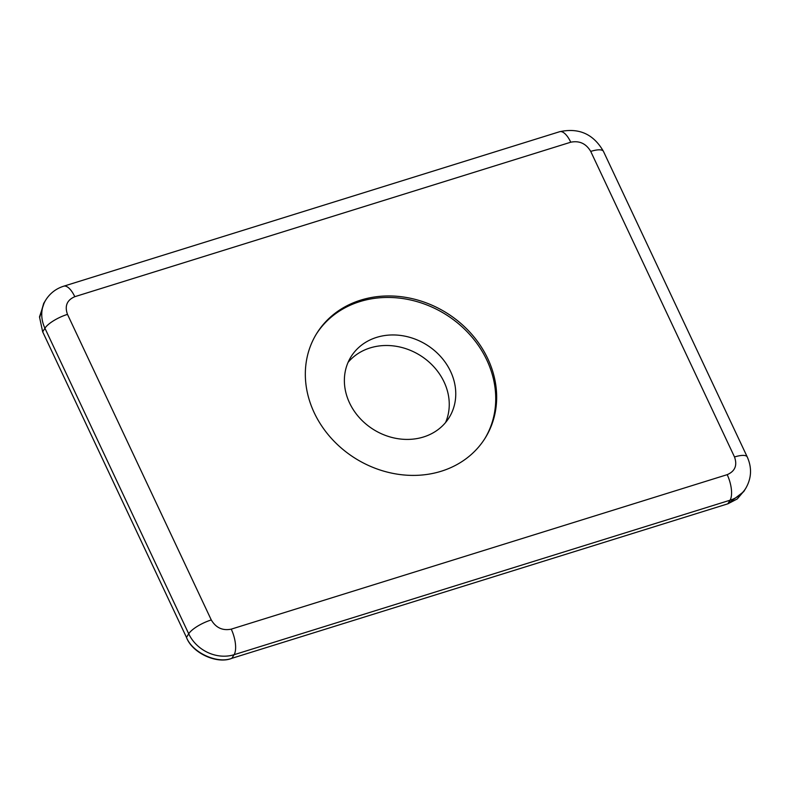 <?xml version="1.0" encoding="UTF-8"?>
<svg xmlns="http://www.w3.org/2000/svg" width="790" height="790" viewBox="0 0 790 790"><rect width="100%" height="100%" fill="white"/><g stroke="black" fill="none" stroke-linecap="round" stroke-linejoin="round"><path stroke-width="1.19" d="M348.064 362.383A57.719 49.987 -148.3 0 1 370.125 347.926A57.719 49.987 -148.3 0 1 431.587 364.437A57.719 49.987 -148.3 0 1 445.56 422.531M423.509 436.988A57.719 49.987 -148.3 0 1 359.588 417.91A57.719 49.987 -148.3 0 1 350.938 356.882A57.719 49.987 -148.3 0 1 376.632 337.379A57.719 49.987 -148.3 0 1 440.544 356.458A57.719 49.987 -148.3 0 1 449.194 417.495A57.719 49.987 -148.3 0 1 423.509 436.988M484.912 438.49A99.155 85.873 31.7 0 0 469.26 334.022A99.155 85.873 31.7 0 0 359.806 301.622A99.155 85.873 31.7 0 0 316.148 334.377M441.255 471.235A99.155 85.873 -148.3 0 1 331.464 438.46A99.155 85.873 -148.3 0 1 316.612 333.617A99.155 85.873 -148.3 0 1 360.734 300.121A99.155 85.873 -148.3 0 1 470.524 332.896A99.155 85.873 -148.3 0 1 485.386 437.739A99.155 85.873 -148.3 0 1 441.255 471.235M44.368 302.264L39.5 316.909L42.65 331.77A35.412 30.672 31.7 0 0 42.69 331.849L186.48 637.412A35.412 30.672 31.7 0 0 186.509 637.49C192.247 653.034 217.082 664.469 231.776 658.337A35.412 30.672 31.7 0 0 231.855 658.317L727.807 503.832A35.412 30.672 31.7 0 0 727.886 503.813L737.277 498.934L744.427 490.491M727.807 503.832L730.039 500.218A35.412 30.672 -148.3 0 0 745.8 488.25L743.696 491.656L727.886 503.813M231.776 658.337C217.28 664.133 192.444 652.698 186.509 637.49M42.65 331.77L39.628 317.55L43.677 303.39L45.781 299.983A35.412 30.672 -148.3 0 0 44.921 328.225L188.711 633.797A19.829 5.965 -25.2 0 1 211.276 619.952L67.486 314.381A19.829 5.965 154.8 0 0 44.921 328.225L42.69 331.849M211.276 619.952C215.947 627.813 222.602 630.874 231.243 629.146L727.195 474.662A19.829 7.92 -107.3 0 1 730.039 500.218L234.087 654.703A35.412 30.672 -148.3 0 1 188.711 633.797L186.48 637.412M231.855 658.317L234.087 654.703A19.829 7.92 72.7 0 0 231.243 629.146M734.512 456.976A19.829 5.965 -25.2 0 1 747.251 456.966L603.461 151.404A19.829 5.965 154.8 0 0 590.723 151.404L734.512 456.976C737.475 465.359 735.046 471.265 727.195 474.662M570.755 142.21A19.829 7.92 -107.3 0 0 559.646 131.713L63.694 286.197A19.829 7.92 72.7 0 1 74.793 296.694L570.755 142.21C579.386 140.482 586.042 143.543 590.723 151.404M74.793 296.694C66.953 300.091 64.513 305.997 67.486 314.381M559.646 131.713C578.961 127.536 593.557 134.093 603.461 151.404M745.8 488.25C751.567 478.167 752.05 467.729 747.251 456.966M63.694 286.197C56.031 288.646 50.056 293.238 45.781 299.983"/></g></svg>
